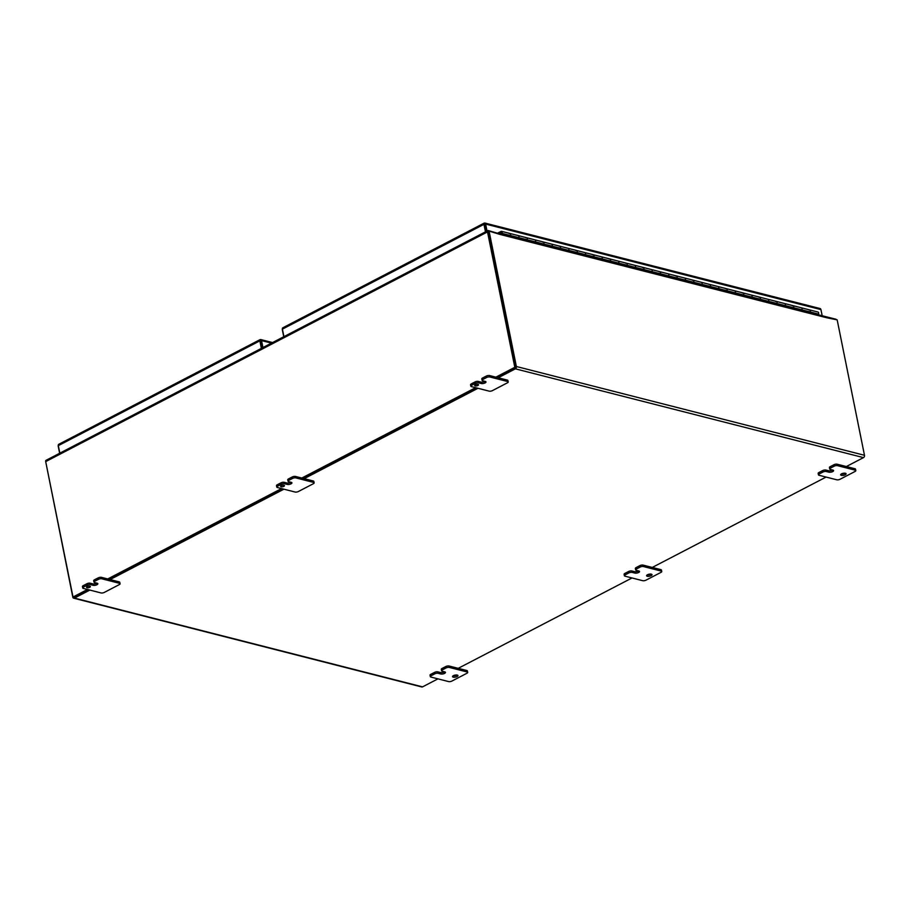 <?xml version="1.0" encoding="UTF-8"?>
<svg xmlns="http://www.w3.org/2000/svg" width="910" height="910" viewBox="0 0 910 910"><rect width="100%" height="100%" fill="white"/><g stroke="black" fill="none" stroke-linecap="round" stroke-linejoin="round"><path stroke-width="1.36" d="M484.746 224.542L486.156 231.504L484.746 224.542M485.474 231.857L483.961 224.338A1.809 1.024 -117.5 0 1 484.154 223.155L484.609 223.814L484.848 223.041A1.809 1.331 104.3 0 1 485.633 224.087L487.032 231.049M282.612 327.941L283.715 327.554L282.612 327.941A1.809 1.024 62.5 0 0 282.418 329.124L283.931 336.643M484.598 223.814L484.37 223.223M283.727 336.745L282.327 329.784A1.809 1.331 104.3 0 1 282.373 328.738M822.174 315.747L820.934 309.593A1.809 1.331 -75.7 0 0 820.149 308.558L818.886 308.536M500.784 233.529L501.728 232.596L501.262 231.936M501.728 232.596L500.648 232.039L500.887 233.574M501.512 232.55L501.387 233.415M818.238 314.746L818.522 314.087A1.479 1.092 -75.7 0 0 817.953 312.039L809.627 309.912A1.479 1.092 104.3 0 1 810.196 311.959A1.479 1.092 -75.7 0 0 809.627 309.912L801.301 307.785A1.479 1.092 104.3 0 1 801.869 309.832L793.543 307.716A1.479 1.092 -75.7 0 0 793.691 306.534A1.479 1.092 104.3 0 1 793.543 307.716L776.89 303.462A1.479 1.092 -75.7 0 0 777.038 302.291A1.479 1.092 104.3 0 1 776.89 303.462L760.237 299.219A1.479 1.092 -75.7 0 0 760.385 298.036A1.479 1.092 104.3 0 1 760.237 299.219L743.584 294.976A1.479 1.092 -75.7 0 0 743.732 293.793A1.479 1.092 104.3 0 1 743.584 294.976L726.931 290.722A1.479 1.092 -75.7 0 0 727.079 289.551A1.479 1.092 104.3 0 1 726.931 290.722L710.278 286.479A1.479 1.092 -75.7 0 0 710.437 285.296A1.479 1.092 104.3 0 1 710.278 286.479L693.625 282.236A1.479 1.092 -75.7 0 0 693.784 281.053A1.479 1.092 104.3 0 1 693.625 282.236L676.972 277.982A1.479 1.092 -75.7 0 0 677.131 276.811A1.479 1.092 104.3 0 1 676.972 277.982L660.319 273.739A1.479 1.092 -75.7 0 0 660.478 272.556A1.479 1.092 104.3 0 1 660.319 273.739L643.677 269.496A1.479 1.092 -75.7 0 0 643.825 268.313A1.479 1.092 104.3 0 1 643.677 269.496L627.024 265.242A1.479 1.092 -75.7 0 0 627.172 264.071A1.479 1.092 104.3 0 1 627.024 265.242L610.371 260.999A1.479 1.092 -75.7 0 0 610.519 259.816A1.479 1.092 104.3 0 1 610.371 260.999L593.718 256.745A1.479 1.092 -75.7 0 0 593.866 255.573A1.479 1.092 104.3 0 1 593.718 256.745L577.065 252.502A1.479 1.092 -75.7 0 0 577.213 251.331A1.479 1.092 104.3 0 1 577.065 252.502L560.412 248.259A1.479 1.092 -75.7 0 0 560.56 247.076A1.479 1.092 104.3 0 1 560.412 248.259L543.759 244.005A1.479 1.092 -75.7 0 0 543.907 242.833A1.479 1.092 104.3 0 1 543.759 244.005L527.106 239.762A1.479 1.092 -75.7 0 0 527.265 238.579A1.479 1.092 104.3 0 1 527.106 239.762L510.453 235.519A1.479 1.092 -75.7 0 0 510.612 234.336A1.479 1.092 104.3 0 1 510.453 235.519L502.127 233.392A1.479 1.092 -75.7 0 0 500.454 231.857A1.479 1.092 -75.7 0 0 500.125 233.335L500.375 233.21M518.939 236.463A1.479 1.092 104.3 0 1 518.78 237.635A1.479 1.092 104.3 0 0 518.222 235.588A1.479 1.092 104.3 0 1 518.939 236.463M535.592 240.706A1.479 1.092 104.3 0 1 535.433 241.889A1.479 1.092 104.3 0 0 534.875 239.831A1.479 1.092 104.3 0 1 535.592 240.706M552.234 244.961A1.479 1.092 104.3 0 1 552.086 246.132A1.479 1.092 104.3 0 0 551.528 244.085A1.479 1.092 104.3 0 1 552.234 244.961M568.886 249.203A1.479 1.092 104.3 0 1 568.739 250.375A1.479 1.092 104.3 0 0 568.17 248.328A1.479 1.092 104.3 0 1 568.886 249.203M585.539 253.446A1.479 1.092 104.3 0 1 585.392 254.629A1.479 1.092 104.3 0 0 584.823 252.582A1.479 1.092 104.3 0 1 585.539 253.446M602.192 257.701A1.479 1.092 104.3 0 1 602.045 258.872A1.479 1.092 104.3 0 0 601.476 256.825A1.479 1.092 104.3 0 1 602.192 257.701M618.845 261.943A1.479 1.092 104.3 0 1 618.698 263.115A1.479 1.092 104.3 0 0 618.129 261.068A1.479 1.092 104.3 0 1 618.845 261.943M635.498 266.186A1.479 1.092 104.3 0 1 635.351 267.369A1.479 1.092 104.3 0 0 634.782 265.322A1.479 1.092 104.3 0 1 635.498 266.186M652.152 270.441A1.479 1.092 104.3 0 1 652.004 271.612A1.479 1.092 104.3 0 0 651.435 269.565A1.479 1.092 104.3 0 1 652.152 270.441M668.804 274.683A1.479 1.092 104.3 0 1 668.645 275.866A1.479 1.092 104.3 0 0 668.088 273.808A1.479 1.092 104.3 0 1 668.804 274.683M685.457 278.926A1.479 1.092 104.3 0 1 685.298 280.109A1.479 1.092 104.3 0 0 684.741 278.062A1.479 1.092 104.3 0 1 685.457 278.926M702.111 283.181A1.479 1.092 104.3 0 1 701.951 284.352A1.479 1.092 104.3 0 0 701.394 282.305A1.479 1.092 104.3 0 1 702.111 283.181M718.752 287.423A1.479 1.092 104.3 0 1 718.604 288.606A1.479 1.092 104.3 0 0 718.047 286.548A1.479 1.092 104.3 0 1 718.752 287.423M735.405 291.666A1.479 1.092 104.3 0 1 735.257 292.849A1.479 1.092 104.3 0 0 734.688 290.802A1.479 1.092 104.3 0 1 735.405 291.666M752.058 295.921A1.479 1.092 104.3 0 1 751.91 297.092A1.479 1.092 104.3 0 0 751.341 295.045A1.479 1.092 104.3 0 1 752.058 295.921M768.711 300.163A1.479 1.092 104.3 0 1 768.563 301.346A1.479 1.092 104.3 0 0 767.994 299.288A1.479 1.092 104.3 0 1 768.711 300.163M785.364 304.418A1.479 1.092 104.3 0 1 785.216 305.589A1.479 1.092 104.3 0 0 784.647 303.542A1.479 1.092 104.3 0 1 785.364 304.418M500.102 232.732L498.862 233.29M499.999 232.698L499.852 231.993L497.906 233.005M509.259 233.551A1.479 1.092 104.3 0 1 510.612 234.336A1.479 1.092 -75.7 0 0 509.896 233.46L501.569 231.345M525.912 237.806A1.479 1.092 104.3 0 1 527.265 238.579A1.479 1.092 -75.7 0 0 526.549 237.715L509.896 233.46M542.565 242.049A1.479 1.092 104.3 0 1 543.907 242.833A1.479 1.092 -75.7 0 0 543.202 241.958L526.549 237.715M559.206 246.292A1.479 1.092 104.3 0 1 560.56 247.076A1.479 1.092 -75.7 0 0 559.855 246.212L543.202 241.958M575.859 250.546A1.479 1.092 104.3 0 1 577.213 251.331A1.479 1.092 -75.7 0 0 576.496 250.455L559.855 246.212M592.512 254.789A1.479 1.092 104.3 0 1 593.866 255.573A1.479 1.092 -75.7 0 0 593.149 254.698L576.496 250.455M609.165 259.031A1.479 1.092 104.3 0 1 610.519 259.816A1.479 1.092 -75.7 0 0 609.802 258.952L593.149 254.698M625.818 263.286A1.479 1.092 104.3 0 1 627.172 264.071A1.479 1.092 -75.7 0 0 626.455 263.195L609.802 258.952M642.471 267.529A1.479 1.092 104.3 0 1 643.825 268.313A1.479 1.092 -75.7 0 0 643.108 267.438L626.455 263.195M659.124 271.772A1.479 1.092 104.3 0 1 660.478 272.556A1.479 1.092 -75.7 0 0 659.761 271.692L643.108 267.438M675.777 276.026A1.479 1.092 104.3 0 1 677.131 276.811A1.479 1.092 -75.7 0 0 676.414 275.935L659.761 271.692M692.43 280.269A1.479 1.092 104.3 0 1 693.784 281.053A1.479 1.092 -75.7 0 0 693.067 280.178L676.414 275.935M709.083 284.512A1.479 1.092 104.3 0 1 710.437 285.296A1.479 1.092 -75.7 0 0 709.72 284.432L693.067 280.178M725.736 288.766A1.479 1.092 104.3 0 1 727.079 289.551A1.479 1.092 -75.7 0 0 726.373 288.675L709.72 284.432M742.378 293.009A1.479 1.092 104.3 0 1 743.732 293.793A1.479 1.092 -75.7 0 0 743.015 292.918L726.373 288.675M759.031 297.251A1.479 1.092 104.3 0 1 760.385 298.036A1.479 1.092 -75.7 0 0 759.668 297.172L743.015 292.918M775.684 301.506A1.479 1.092 104.3 0 1 777.038 302.291A1.479 1.092 -75.7 0 0 776.321 301.415L759.668 297.172M792.337 305.749A1.479 1.092 104.3 0 1 793.691 306.534A1.479 1.092 -75.7 0 0 792.974 305.658L776.321 301.415M808.99 310.003A1.479 1.092 104.3 0 1 809.627 309.912M792.974 305.658L801.301 307.785A1.479 1.092 104.3 0 1 801.869 309.832L818.522 314.087M502.127 233.392L501.854 234.052M501.535 233.301L501.285 233.904M495.87 377.161L514.81 367.31L487.51 231.913L45.693 461.62L73.005 597.017L87.508 589.475M107.744 578.953L281.565 488.579M301.801 478.057L475.623 387.683M73.005 597.017L88.293 589.68L73.972 597.028M108.54 579.158L282.35 488.784L108.54 579.158M302.598 478.262L476.419 387.887L302.598 478.262M515.162 367.742L496.655 377.366L514.81 367.31M437.96 678.86L422.558 686.868L74.449 598.086A1.809 1.331 -75.7 0 1 72.8 597.119L45.693 461.62A1.809 1.024 -117.5 0 1 46.057 460.323L487.862 230.617A1.809 1.024 -117.5 0 1 488.363 230.571L498.452 233.506M487.51 231.913A1.809 1.024 -117.5 0 1 487.862 230.617M515.606 367.515L488.42 231.686M836.506 319.717A1.809 1.024 62.5 0 0 835.676 319.148L825.62 316.623M260.658 341.045L262.057 348.018L260.658 341.045M261.375 348.371L259.862 340.852A1.809 1.024 -117.5 0 1 260.067 339.658L260.51 340.329L260.749 339.555A1.809 1.331 104.3 0 1 261.534 340.59L262.933 347.563M260.283 339.737L260.51 340.329M58.524 444.444L59.616 444.057L58.524 444.444A1.809 1.024 62.5 0 0 58.32 445.638L59.832 453.157M59.639 453.26L58.229 446.298A1.809 1.331 104.3 0 1 58.274 445.252M283.988 485.28A1.979 0.739 168.6 0 0 281.77 485.474A1.979 0.739 168.6 0 0 280.599 486.429A1.979 0.739 168.6 0 0 281.099 486.782A1.979 0.739 168.6 0 0 283.306 486.588A1.979 0.739 168.6 0 0 284.477 485.644A1.979 0.739 168.6 0 0 283.988 485.28M478.046 384.384A1.979 0.739 168.6 0 0 475.839 384.577A1.979 0.739 168.6 0 0 474.667 385.533A1.979 0.739 168.6 0 0 475.156 385.885A1.979 0.739 168.6 0 0 477.363 385.692A1.979 0.739 168.6 0 0 478.535 384.748A1.979 0.739 168.6 0 0 478.046 384.384M457.275 675.061A2.764 1.035 168.6 0 0 454.181 675.322A2.764 1.035 168.6 0 0 452.532 676.653A2.764 1.035 168.6 0 0 453.225 677.154A2.764 1.035 168.6 0 0 456.32 676.881A2.764 1.035 168.6 0 0 457.957 675.561A2.764 1.035 168.6 0 0 457.275 675.061M845.39 473.268A2.764 1.035 168.6 0 0 842.296 473.53A2.764 1.035 168.6 0 0 840.658 474.861A2.764 1.035 168.6 0 0 841.352 475.361A2.764 1.035 168.6 0 0 844.434 475.1A2.764 1.035 168.6 0 0 846.084 473.769A2.764 1.035 168.6 0 0 845.39 473.268M651.332 574.164A2.764 1.035 168.6 0 0 648.238 574.426A2.764 1.035 168.6 0 0 646.601 575.757A2.764 1.035 168.6 0 0 647.283 576.258A2.764 1.035 168.6 0 0 650.377 575.985A2.764 1.035 168.6 0 0 652.026 574.665A2.764 1.035 168.6 0 0 651.332 574.164M89.919 586.177A1.979 0.739 168.6 0 0 87.713 586.37A1.979 0.739 168.6 0 0 86.541 587.325A1.979 0.739 168.6 0 0 87.03 587.678A1.979 0.739 168.6 0 0 89.248 587.485A1.979 0.739 168.6 0 0 90.42 586.54A1.979 0.739 168.6 0 0 89.919 586.177M93.969 582.127A2.377 0.887 168.6 0 0 94.56 582.559L97.165 583.219A2.753 1.024 -11.4 0 1 97.859 583.719A2.753 1.024 -11.4 0 1 96.96 584.732L96.96 584.732A2.753 1.024 -11.4 0 1 93.127 585.312L90.534 584.652A2.377 0.887 168.6 0 0 87.235 585.153L83.481 587.109A2.377 0.887 168.6 0 0 82.719 587.974A2.377 0.887 168.6 0 0 83.31 588.406L100.999 592.922A2.377 0.887 168.6 0 0 104.297 592.421L119.312 584.607A2.377 0.887 168.6 0 0 120.075 583.742A2.377 0.887 168.6 0 0 119.483 583.31L101.795 578.794A2.377 0.887 168.6 0 0 98.496 579.306L94.731 581.262A2.377 0.887 168.6 0 0 93.969 582.127L93.684 580.682A2.377 0.887 -11.4 0 1 94.447 579.818L98.212 577.861A2.377 0.887 -11.4 0 1 101.499 577.361L110.099 579.556L283.909 489.182M110.099 579.556L119.187 581.877A2.377 0.887 -11.4 0 1 119.79 582.309L120.075 583.742M74.449 598.086L89.851 590.078M431.09 675.766L430.794 674.321A2.377 0.887 168.6 0 0 430.032 675.186L430.328 676.63A2.377 0.887 -11.4 0 1 431.09 675.766L434.843 673.809A2.377 0.887 -11.4 0 1 438.142 673.309L440.736 673.969A2.753 1.024 168.6 0 0 444.569 673.389A2.753 1.024 168.6 0 0 445.468 672.376A2.753 1.024 168.6 0 0 444.774 671.876L442.169 671.205A2.377 0.887 -11.4 0 1 441.577 670.784A2.377 0.887 -11.4 0 1 442.34 669.908L446.105 667.951A2.377 0.887 -11.4 0 1 449.403 667.451L467.092 671.967A2.377 0.887 -11.4 0 1 467.683 672.399A2.377 0.887 -11.4 0 1 466.921 673.264L451.906 681.067A2.377 0.887 -11.4 0 1 448.607 681.579L430.919 677.063A2.377 0.887 -11.4 0 1 430.328 676.63M430.794 674.321L434.559 672.376L434.843 673.809M440.736 673.969L440.451 672.535L437.846 671.864A2.377 0.887 168.6 0 0 434.559 672.376M440.451 672.535A2.753 1.024 168.6 0 0 444.285 671.944L444.285 671.944A2.753 1.024 168.6 0 0 444.524 671.808M442.34 669.908L442.055 668.475A2.377 0.887 168.6 0 0 441.293 669.339L441.577 670.784M442.055 668.475L445.82 666.518L446.105 667.951M449.403 667.451L449.108 666.018A2.377 0.887 168.6 0 0 445.82 666.518M449.108 666.018L466.796 670.522L467.092 671.967M632.018 577.964L458.208 668.338M625.147 574.87L624.863 573.425A2.377 0.887 168.6 0 0 624.089 574.301L624.385 575.734A2.377 0.887 -11.4 0 1 625.147 574.87L628.901 572.913A2.377 0.887 -11.4 0 1 632.2 572.413L634.805 573.072A2.753 1.024 168.6 0 0 638.627 572.492A2.753 1.024 168.6 0 0 639.525 571.48A2.753 1.024 168.6 0 0 638.831 570.979L636.238 570.32A2.377 0.887 -11.4 0 1 635.635 569.887A2.377 0.887 -11.4 0 1 636.409 569.012L640.162 567.055A2.377 0.887 -11.4 0 1 643.461 566.555L661.149 571.071A2.377 0.887 -11.4 0 1 661.741 571.503A2.377 0.887 -11.4 0 1 660.979 572.367L645.963 580.17A2.377 0.887 -11.4 0 1 642.665 580.682L624.977 576.166A2.377 0.887 -11.4 0 1 624.385 575.734M624.863 573.425L628.617 571.48L628.901 572.913M634.805 573.072L634.509 571.639L631.904 570.968A2.377 0.887 168.6 0 0 628.617 571.48M634.509 571.639A2.753 1.024 168.6 0 0 638.342 571.048L638.342 571.048A2.753 1.024 168.6 0 0 638.581 570.911M636.409 569.012L636.113 567.578A2.377 0.887 168.6 0 0 635.351 568.443L635.635 569.887M636.113 567.578L639.878 565.622L640.162 567.055M643.461 566.555L643.165 565.121A2.377 0.887 168.6 0 0 639.878 565.622M643.165 565.121L660.865 569.626L661.149 571.071M826.087 477.067L652.265 567.442M819.205 473.974L818.92 472.529A2.377 0.887 168.6 0 0 818.158 473.405L818.443 474.838A2.377 0.887 -11.4 0 1 819.205 473.974L822.97 472.017A2.377 0.887 -11.4 0 1 826.257 471.516L828.862 472.176A2.753 1.024 168.6 0 0 832.695 471.596A2.753 1.024 168.6 0 0 833.583 470.584A2.753 1.024 168.6 0 0 832.9 470.083L830.295 469.423A2.377 0.887 -11.4 0 1 829.704 468.991A2.377 0.887 -11.4 0 1 830.466 468.115L834.231 466.159A2.377 0.887 -11.4 0 1 837.518 465.658L855.207 470.174A2.377 0.887 -11.4 0 1 855.809 470.607A2.377 0.887 -11.4 0 1 855.036 471.471L840.021 479.286A2.377 0.887 -11.4 0 1 836.734 479.786L819.034 475.27A2.377 0.887 -11.4 0 1 818.443 474.838M818.92 472.529L822.674 470.584L822.97 472.017M828.862 472.176L828.566 470.743L825.973 470.072A2.377 0.887 168.6 0 0 822.674 470.584M828.566 470.743A2.753 1.024 168.6 0 0 832.4 470.151L832.4 470.151A2.753 1.024 168.6 0 0 832.639 470.015M830.466 468.115L830.17 466.682A2.377 0.887 168.6 0 0 829.408 467.547L829.704 468.991M830.17 466.682L833.935 464.726L834.231 466.159M837.518 465.658L837.234 464.225A2.377 0.887 168.6 0 0 833.935 464.726M837.234 464.225L854.922 468.73L855.207 470.174M498.418 233.324A1.809 1.331 104.3 0 1 498.964 233.313L825.757 316.657A1.809 1.331 -75.7 0 1 826.633 317.726L837.177 319.888L864.477 455.284A1.809 1.331 104.3 0 1 863.488 457.616L846.323 466.546M489.91 377.002L507.598 381.517A2.377 0.887 -11.4 0 1 508.201 381.95A2.377 0.887 -11.4 0 1 507.427 382.814L492.412 390.629A2.377 0.887 -11.4 0 1 489.125 391.129L471.425 386.613A2.377 0.887 -11.4 0 1 470.834 386.181A2.377 0.887 -11.4 0 1 471.596 385.317L475.361 383.36A2.377 0.887 -11.4 0 1 478.649 382.86L481.253 383.519A2.753 1.024 168.6 0 0 485.087 382.939L485.087 382.939A2.753 1.024 168.6 0 0 485.974 381.927A2.753 1.024 168.6 0 0 485.292 381.426L482.687 380.767A2.377 0.887 -11.4 0 1 482.095 380.334A2.377 0.887 -11.4 0 1 482.857 379.47L486.623 377.513A2.377 0.887 -11.4 0 1 489.91 377.002L489.625 375.568L498.214 377.764L515.378 368.834A1.809 1.331 -75.7 0 0 516.368 366.502L489.068 231.106L488.192 231.561L515.492 366.958M498.214 377.764L507.314 380.084L507.598 381.517M508.201 381.95L507.905 380.516A2.377 0.887 168.6 0 0 507.314 380.084M295.852 477.898L313.54 482.414A2.377 0.887 -11.4 0 1 314.132 482.846A2.377 0.887 -11.4 0 1 313.37 483.71L298.355 491.525A2.377 0.887 -11.4 0 1 295.056 492.026L277.368 487.51A2.377 0.887 -11.4 0 1 276.776 487.077A2.377 0.887 -11.4 0 1 277.539 486.213L281.292 484.257A2.377 0.887 -11.4 0 1 284.591 483.756L287.196 484.416A2.753 1.024 168.6 0 0 291.018 483.836L291.029 483.836A2.753 1.024 168.6 0 0 291.917 482.823A2.753 1.024 168.6 0 0 291.223 482.323L288.629 481.663A2.377 0.887 -11.4 0 1 288.026 481.231A2.377 0.887 -11.4 0 1 288.8 480.366L292.554 478.41A2.377 0.887 -11.4 0 1 295.852 477.898L295.557 476.465L304.156 478.66L477.977 388.286M304.156 478.66L313.256 480.98L313.54 482.414M314.132 482.846L313.848 481.413A2.377 0.887 168.6 0 0 313.256 480.98M73.676 598.188L421.785 686.97A1.809 1.331 -75.7 0 0 422.558 686.868M498.964 233.313A1.809 1.331 104.3 0 1 499.84 234.382L489.068 231.106M82.719 587.974L82.423 586.54A2.377 0.887 -11.4 0 1 83.185 585.665L86.95 583.719A2.377 0.887 -11.4 0 1 90.238 583.219L92.843 583.879A2.753 1.024 168.6 0 0 96.676 583.299L96.676 583.287A2.753 1.024 168.6 0 0 96.915 583.151M638.627 572.492L638.342 571.048L638.627 572.492M661.741 571.503L661.456 570.058A2.377 0.887 168.6 0 0 660.865 569.626M647.26 574.87A2.764 1.035 168.6 0 0 651.071 574.108M832.695 471.596L832.4 470.151L832.695 471.596M855.809 470.607L855.514 469.162A2.377 0.887 168.6 0 0 854.922 468.73M841.318 473.985A2.764 1.035 168.6 0 0 845.128 473.211M444.569 673.389L444.285 671.944L444.569 673.389M467.683 672.399L467.399 670.954A2.377 0.887 168.6 0 0 466.796 670.522M453.203 675.766A2.764 1.035 168.6 0 0 457.013 675.004M489.625 375.568A2.377 0.887 168.6 0 0 486.327 376.069L486.623 377.513M482.857 379.47L482.562 378.025L486.327 376.069M482.562 378.025A2.377 0.887 168.6 0 0 481.799 378.89L482.095 380.334M481.253 383.519L480.958 382.086A2.753 1.024 168.6 0 0 484.791 381.506L484.791 381.495A2.753 1.024 168.6 0 0 485.03 381.358M480.958 382.086L478.364 381.426A2.377 0.887 168.6 0 0 475.065 381.927L475.361 383.36M471.596 385.317L471.312 383.884L475.065 381.927M471.312 383.884A2.377 0.887 168.6 0 0 470.55 384.748L470.834 386.181M295.557 476.465A2.377 0.887 168.6 0 0 292.269 476.965L292.554 478.41M288.8 480.366L288.504 478.922L292.269 476.965M288.504 478.922A2.377 0.887 168.6 0 0 287.742 479.786L288.026 481.231M287.196 484.416L286.9 482.983A2.753 1.024 168.6 0 0 290.734 482.402L290.734 482.391A2.753 1.024 168.6 0 0 290.973 482.254M286.9 482.983L284.295 482.323A2.377 0.887 168.6 0 0 281.008 482.823L281.292 484.257M277.539 486.213L277.254 484.768L281.008 482.823M277.254 484.768A2.377 0.887 168.6 0 0 276.481 485.644L276.776 487.077M282.418 329.124L483.961 224.338M485.633 224.087L820.934 309.593M261.534 340.59L271.464 343.127M58.32 445.638L259.862 340.852M515.378 368.834L863.488 457.616M864.477 455.284L516.368 366.502M826.633 317.726L499.84 234.382M94.731 581.262L94.447 579.818M98.496 579.306L98.212 577.861M101.795 578.794L101.499 577.361M119.483 583.31L119.187 581.877M83.481 587.109L83.185 585.665M87.235 585.153L86.95 583.719M90.534 584.652L90.238 583.219M93.127 585.312L92.843 583.879M96.96 584.732L96.676 583.299L96.96 584.732M631.904 570.968L632.2 572.413M825.973 470.072L826.257 471.516M437.846 671.864L438.142 673.309M485.087 382.939L484.791 381.495L485.087 382.939M478.364 381.426L478.649 382.86M291.029 483.836L290.734 482.391L291.018 483.836M284.295 482.323L284.591 483.756M484.188 223.098L282.896 327.759M820.012 308.524L484.802 223.03M272.556 342.558L260.704 339.544M260.089 339.612L58.797 444.273"/></g></svg>
